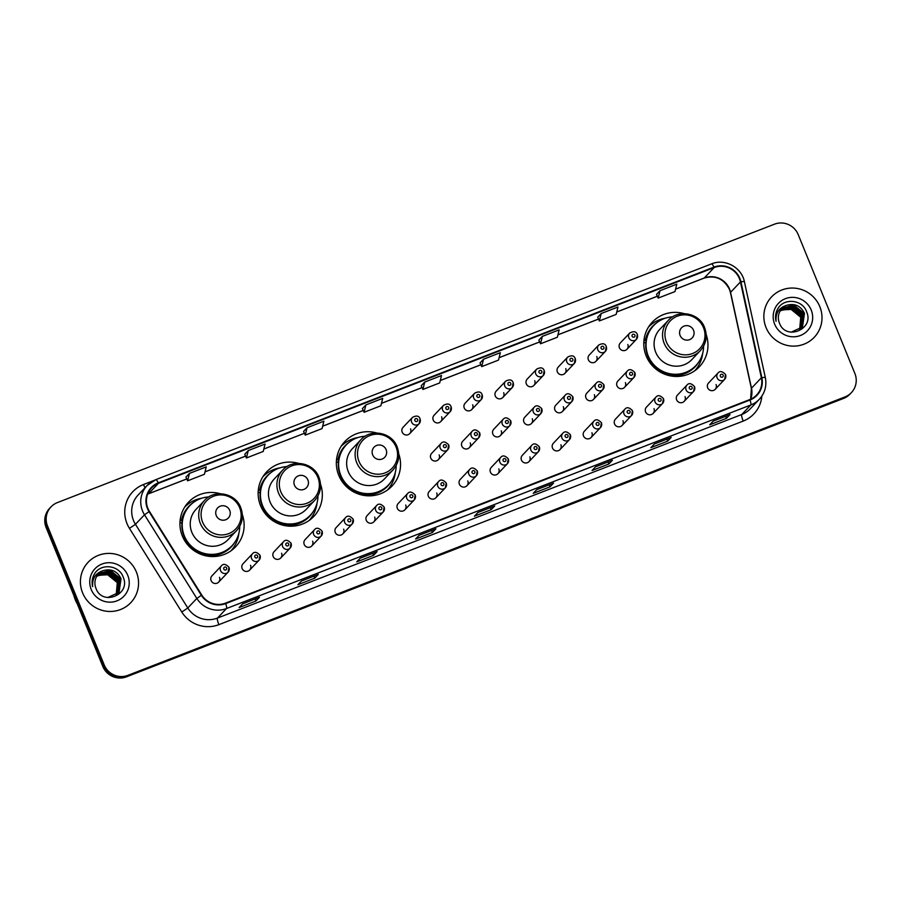 <?xml version="1.0" encoding="UTF-8"?>
<svg xmlns="http://www.w3.org/2000/svg" width="901" height="901" viewBox="0 0 901 901"><rect width="100%" height="100%" fill="white"/><g stroke="black" fill="none" stroke-linecap="round" stroke-linejoin="round"><path stroke-width="1.35" d="M684.197 313.649A32.447 31.726 43.5 0 0 652.335 322.096A32.447 31.726 43.5 0 0 646.186 355.951A32.447 31.726 43.5 0 0 699.413 366.741A32.447 31.726 43.5 0 0 706.17 334.485M695.775 370.018A32.447 31.726 43.5 0 0 697.183 367.777M376.764 433.009A32.447 31.726 43.5 0 0 344.903 441.456A32.447 31.726 43.5 0 0 338.753 475.311A32.447 31.726 43.5 0 0 391.98 486.112A32.447 31.726 43.5 0 0 398.738 453.845M388.342 489.389A32.447 31.726 43.5 0 0 389.75 487.148M298.569 463.373A32.447 31.726 43.5 0 0 266.707 471.82A32.447 31.726 43.5 0 0 260.547 505.675A32.447 31.726 43.5 0 0 313.773 516.476A32.447 31.726 43.5 0 0 320.531 484.209M310.147 519.753A32.447 31.726 43.5 0 0 311.543 517.512M220.362 493.737A32.447 31.726 43.5 0 0 188.5 502.184A32.447 31.726 43.5 0 0 182.351 536.039A32.447 31.726 43.5 0 0 235.578 546.839A32.447 31.726 43.5 0 0 242.324 514.572M231.94 550.117A32.447 31.726 43.5 0 0 233.336 547.876M259.995 555.32A4.595 4.494 -136.5 0 1 259.128 560.118A4.595 4.494 -136.5 0 1 251.593 558.586A4.595 4.494 -136.5 0 1 252.46 553.8L243.011 563.756A4.595 4.494 43.5 0 0 242.144 568.542A4.595 4.494 43.5 0 0 249.678 570.074A4.595 4.494 43.5 0 0 250.546 565.287M291.023 543.269A4.595 4.494 -136.5 0 1 290.156 548.067A4.595 4.494 -136.5 0 1 282.621 546.535A4.595 4.494 -136.5 0 1 283.5 541.749L274.05 551.705A4.595 4.494 43.5 0 0 273.172 556.491A4.595 4.494 43.5 0 0 280.707 558.023A4.595 4.494 43.5 0 0 281.574 553.237M322.062 531.218A4.595 4.494 -136.5 0 1 321.195 536.016A4.595 4.494 -136.5 0 1 313.661 534.484A4.595 4.494 -136.5 0 1 314.528 529.698L305.079 539.654A4.595 4.494 43.5 0 0 304.211 544.452A4.595 4.494 43.5 0 0 311.746 545.972A4.595 4.494 43.5 0 0 312.613 541.186M353.102 519.179A4.595 4.494 -136.5 0 1 352.223 523.965A4.595 4.494 -136.5 0 1 344.689 522.434A4.595 4.494 -136.5 0 1 345.567 517.647L336.118 527.603A4.595 4.494 43.5 0 0 335.251 532.401A4.595 4.494 43.5 0 0 342.774 533.921A4.595 4.494 43.5 0 0 343.653 529.135M384.13 507.128A4.595 4.494 -136.5 0 1 383.263 511.914A4.595 4.494 -136.5 0 1 375.728 510.383A4.595 4.494 -136.5 0 1 376.595 505.596L367.146 515.552A4.595 4.494 43.5 0 0 366.279 520.35A4.595 4.494 43.5 0 0 373.814 521.87A4.595 4.494 43.5 0 0 374.681 517.084M415.17 495.077A4.595 4.494 -136.5 0 1 414.291 499.864A4.595 4.494 -136.5 0 1 406.768 498.332A4.595 4.494 -136.5 0 1 407.635 493.545L398.186 503.501A4.595 4.494 43.5 0 0 397.318 508.299A4.595 4.494 43.5 0 0 404.853 509.831A4.595 4.494 43.5 0 0 405.72 505.033M446.198 483.026A4.595 4.494 -136.5 0 1 445.331 487.813A4.595 4.494 -136.5 0 1 437.796 486.281A4.595 4.494 -136.5 0 1 438.674 481.494L429.225 491.462A4.595 4.494 43.5 0 0 428.347 496.248A4.595 4.494 43.5 0 0 435.881 497.78A4.595 4.494 43.5 0 0 436.748 492.982M477.237 470.975A4.595 4.494 -136.5 0 1 476.37 475.762A4.595 4.494 -136.5 0 1 468.835 474.241A4.595 4.494 -136.5 0 1 469.703 469.444L460.253 479.411A4.595 4.494 43.5 0 0 459.386 484.197A4.595 4.494 43.5 0 0 466.921 485.729A4.595 4.494 43.5 0 0 467.788 480.931M508.265 458.924A4.595 4.494 -136.5 0 1 507.398 463.711A4.595 4.494 -136.5 0 1 499.864 462.19A4.595 4.494 -136.5 0 1 500.742 457.393L491.293 467.36A4.595 4.494 43.5 0 0 490.414 472.147A4.595 4.494 43.5 0 0 497.949 473.678A4.595 4.494 43.5 0 0 498.827 468.88M539.305 446.873A4.595 4.494 -136.5 0 1 538.438 451.66A4.595 4.494 -136.5 0 1 530.903 450.14A4.595 4.494 -136.5 0 1 531.77 445.342L522.321 455.309A4.595 4.494 43.5 0 0 521.454 460.096A4.595 4.494 43.5 0 0 528.988 461.627A4.595 4.494 43.5 0 0 529.856 456.841M570.344 434.823A4.595 4.494 -136.5 0 1 569.466 439.62A4.595 4.494 -136.5 0 1 561.942 438.089A4.595 4.494 -136.5 0 1 562.81 433.291L553.36 443.258A4.595 4.494 43.5 0 0 552.493 448.045A4.595 4.494 43.5 0 0 560.017 449.576A4.595 4.494 43.5 0 0 560.895 444.79M601.372 422.772A4.595 4.494 -136.5 0 1 600.505 427.57A4.595 4.494 -136.5 0 1 592.971 426.038A4.595 4.494 -136.5 0 1 593.838 421.251L584.389 431.207A4.595 4.494 43.5 0 0 583.521 435.994A4.595 4.494 43.5 0 0 591.056 437.526A4.595 4.494 43.5 0 0 591.923 432.739M632.412 410.721A4.595 4.494 -136.5 0 1 631.533 415.519A4.595 4.494 -136.5 0 1 624.01 413.987A4.595 4.494 -136.5 0 1 624.877 409.2L615.428 419.156A4.595 4.494 43.5 0 0 614.561 423.943A4.595 4.494 43.5 0 0 622.095 425.475A4.595 4.494 43.5 0 0 622.963 420.688M663.44 398.67A4.595 4.494 -136.5 0 1 662.573 403.468A4.595 4.494 -136.5 0 1 655.038 401.936A4.595 4.494 -136.5 0 1 655.917 397.15L646.467 407.106A4.595 4.494 43.5 0 0 645.589 411.903A4.595 4.494 43.5 0 0 653.124 413.424A4.595 4.494 43.5 0 0 653.991 408.637M694.48 386.63A4.595 4.494 -136.5 0 1 693.612 391.417A4.595 4.494 -136.5 0 1 686.078 389.885A4.595 4.494 -136.5 0 1 686.945 385.099L677.496 395.055A4.595 4.494 43.5 0 0 676.628 399.853A4.595 4.494 43.5 0 0 684.163 401.373A4.595 4.494 43.5 0 0 685.03 396.586M725.519 374.579A4.595 4.494 -136.5 0 1 724.641 379.366A4.595 4.494 -136.5 0 1 717.106 377.834A4.595 4.494 -136.5 0 1 717.984 373.048L708.535 383.004A4.595 4.494 43.5 0 0 707.668 387.802A4.595 4.494 43.5 0 0 715.191 389.322A4.595 4.494 43.5 0 0 716.07 384.536M228.955 567.371A4.595 4.494 -136.5 0 1 228.088 572.169A4.595 4.494 -136.5 0 1 220.554 570.637A4.595 4.494 -136.5 0 1 221.421 565.839L211.983 575.807A4.595 4.494 43.5 0 0 211.104 580.593A4.595 4.494 43.5 0 0 218.639 582.125A4.595 4.494 43.5 0 0 219.506 577.338M448.63 444.936A4.595 4.494 -136.5 0 1 447.763 449.723A4.595 4.494 -136.5 0 1 440.229 448.191A4.595 4.494 -136.5 0 1 441.096 443.405L431.647 453.361A4.595 4.494 43.5 0 0 430.779 458.159A4.595 4.494 43.5 0 0 438.314 459.679A4.595 4.494 43.5 0 0 439.181 454.892M479.67 432.885A4.595 4.494 -136.5 0 1 478.791 437.672A4.595 4.494 -136.5 0 1 471.268 436.14A4.595 4.494 -136.5 0 1 472.135 431.354L462.686 441.321A4.595 4.494 43.5 0 0 461.819 446.108A4.595 4.494 43.5 0 0 469.353 447.639A4.595 4.494 43.5 0 0 470.221 442.841M510.698 420.835A4.595 4.494 -136.5 0 1 509.831 425.621A4.595 4.494 -136.5 0 1 502.296 424.101A4.595 4.494 -136.5 0 1 503.175 419.303L493.725 429.27A4.595 4.494 43.5 0 0 492.847 434.057A4.595 4.494 43.5 0 0 500.382 435.588A4.595 4.494 43.5 0 0 501.249 430.791M541.738 408.784A4.595 4.494 -136.5 0 1 540.87 413.57A4.595 4.494 -136.5 0 1 533.336 412.05A4.595 4.494 -136.5 0 1 534.203 407.252L524.754 417.219A4.595 4.494 43.5 0 0 523.886 422.006A4.595 4.494 43.5 0 0 531.421 423.538A4.595 4.494 43.5 0 0 532.288 418.74M572.777 396.733A4.595 4.494 -136.5 0 1 571.898 401.519A4.595 4.494 -136.5 0 1 564.364 399.999A4.595 4.494 -136.5 0 1 565.242 395.201L555.793 405.168A4.595 4.494 43.5 0 0 554.915 409.955A4.595 4.494 43.5 0 0 562.449 411.487A4.595 4.494 43.5 0 0 563.328 406.689M603.805 384.682A4.595 4.494 -136.5 0 1 602.938 389.469A4.595 4.494 -136.5 0 1 595.403 387.948A4.595 4.494 -136.5 0 1 596.271 383.15L586.821 393.118A4.595 4.494 43.5 0 0 585.954 397.904A4.595 4.494 43.5 0 0 593.489 399.436A4.595 4.494 43.5 0 0 594.356 394.649M634.845 372.631A4.595 4.494 -136.5 0 1 633.966 377.429A4.595 4.494 -136.5 0 1 626.443 375.897A4.595 4.494 -136.5 0 1 627.31 371.111L617.861 381.067A4.595 4.494 43.5 0 0 616.994 385.853A4.595 4.494 43.5 0 0 624.517 387.385A4.595 4.494 43.5 0 0 625.395 382.598M420.024 418.886A4.595 4.494 -136.5 0 1 419.156 423.684A4.595 4.494 -136.5 0 1 411.622 422.152A4.595 4.494 -136.5 0 1 412.5 417.366L403.051 427.322A4.595 4.494 43.5 0 0 402.173 432.12A4.595 4.494 43.5 0 0 409.707 433.64A4.595 4.494 43.5 0 0 410.586 428.853M451.063 406.847A4.595 4.494 -136.5 0 1 450.196 411.633A4.595 4.494 -136.5 0 1 442.661 410.101A4.595 4.494 -136.5 0 1 443.529 405.315L434.079 415.271A4.595 4.494 43.5 0 0 433.212 420.069A4.595 4.494 43.5 0 0 440.747 421.589A4.595 4.494 43.5 0 0 441.614 416.803M482.103 394.796A4.595 4.494 -136.5 0 1 481.224 399.582A4.595 4.494 -136.5 0 1 473.701 398.051A4.595 4.494 -136.5 0 1 474.568 393.264L465.119 403.22A4.595 4.494 43.5 0 0 464.252 408.018A4.595 4.494 43.5 0 0 471.775 409.538A4.595 4.494 43.5 0 0 472.653 404.752M513.131 382.745A4.595 4.494 -136.5 0 1 512.264 387.531A4.595 4.494 -136.5 0 1 504.729 386A4.595 4.494 -136.5 0 1 505.596 381.213L496.147 391.169A4.595 4.494 43.5 0 0 495.28 395.967A4.595 4.494 43.5 0 0 502.814 397.499A4.595 4.494 43.5 0 0 503.682 392.701M544.17 370.694A4.595 4.494 -136.5 0 1 543.292 375.48A4.595 4.494 -136.5 0 1 535.768 373.949A4.595 4.494 -136.5 0 1 536.636 369.162L527.186 379.13A4.595 4.494 43.5 0 0 526.319 383.916A4.595 4.494 43.5 0 0 533.854 385.448A4.595 4.494 43.5 0 0 534.721 380.65M575.198 358.643A4.595 4.494 -136.5 0 1 574.331 363.43A4.595 4.494 -136.5 0 1 566.797 361.909A4.595 4.494 -136.5 0 1 567.675 357.111L558.226 367.079A4.595 4.494 43.5 0 0 557.347 371.865A4.595 4.494 43.5 0 0 564.882 373.397A4.595 4.494 43.5 0 0 565.749 368.599M606.238 346.592A4.595 4.494 -136.5 0 1 605.371 351.379A4.595 4.494 -136.5 0 1 597.836 349.858A4.595 4.494 -136.5 0 1 598.703 345.06L589.254 355.028A4.595 4.494 43.5 0 0 588.387 359.814A4.595 4.494 43.5 0 0 595.921 361.346A4.595 4.494 43.5 0 0 596.789 356.548M637.277 334.541A4.595 4.494 -136.5 0 1 636.399 339.328A4.595 4.494 -136.5 0 1 628.864 337.807A4.595 4.494 -136.5 0 1 629.743 333.01L620.293 342.977A4.595 4.494 43.5 0 0 619.426 347.763A4.595 4.494 43.5 0 0 626.95 349.295A4.595 4.494 43.5 0 0 627.828 344.509M187.588 504.47A32.447 31.726 43.5 0 0 185.426 505.99M265.795 474.106A32.447 31.726 43.5 0 0 263.621 475.627M343.991 443.743A32.447 31.726 43.5 0 0 341.828 445.263M651.423 324.383A32.447 31.726 43.5 0 0 649.261 325.892M51.019 506.88L49.611 508.367A18.369 17.952 43.5 0 0 46.131 527.535L102.804 666.413A18.369 17.952 43.5 0 0 126.523 676.82L843.573 398.422A18.369 17.952 43.5 0 0 849.981 394.12L850.69 393.377A18.369 17.952 43.5 0 1 844.271 397.668A18.369 17.952 43.5 0 0 850.69 393.377L851.389 392.633A18.369 17.952 43.5 0 0 854.869 373.465L798.196 234.587A18.369 17.952 43.5 0 0 774.477 224.18L57.427 502.578A18.369 17.952 43.5 0 0 47.539 526.049L104.212 664.927A18.369 17.952 43.5 0 0 127.931 675.333L844.98 396.924A18.369 17.952 43.5 0 0 851.389 392.633M104.212 664.927L103.514 665.67A18.369 17.952 43.5 0 0 127.221 676.077L844.271 397.668L127.221 676.077A18.369 17.952 43.5 0 1 103.514 665.67L46.829 526.792L103.514 665.67L102.804 666.413M50.31 507.623A18.369 17.952 43.5 0 0 46.829 526.792A18.369 17.952 43.5 0 1 50.31 507.623M82.599 592.869A29.384 28.731 43.5 0 0 130.803 602.656A29.384 28.731 43.5 0 0 136.378 571.989A29.384 28.731 43.5 0 0 88.174 562.213A29.384 28.731 43.5 0 0 82.599 592.869A29.384 28.731 43.5 0 0 130.803 602.656A29.384 28.731 43.5 0 0 136.378 571.989A29.384 28.731 43.5 0 0 88.174 562.213A29.384 28.731 43.5 0 0 82.599 592.869M766.03 327.514A29.384 28.731 43.5 0 0 814.245 337.301A29.384 28.731 43.5 0 0 819.809 306.633A29.384 28.731 43.5 0 0 771.605 296.857A29.384 28.731 43.5 0 0 766.03 327.514A29.384 28.731 43.5 0 0 814.245 337.301A29.384 28.731 43.5 0 0 819.809 306.633A29.384 28.731 43.5 0 0 771.605 296.857A29.384 28.731 43.5 0 0 766.03 327.514M147.877 508.355A19.585 19.158 -136.5 0 1 158.43 483.33L714.144 267.563A19.585 19.158 -136.5 0 1 740.453 281.912L761.379 377.778A19.585 19.158 -136.5 0 1 749.823 399.56L225.52 603.129A19.585 19.158 -136.5 0 1 201.768 595.054L149.431 511.385A19.585 19.158 -136.5 0 1 147.877 508.355M147.437 508.536A20.081 19.631 43.5 0 0 149.025 511.644L201.362 595.302A20.081 19.631 43.5 0 0 225.701 603.58L750.004 400.01A20.081 19.631 43.5 0 0 761.852 377.688L740.926 281.822A20.081 19.631 43.5 0 0 713.964 267.113L158.249 482.88A20.081 19.631 43.5 0 0 147.437 508.536M656.502 294.39L659.994 290.708L658.169 298.096L656.502 294.39M601.181 313.537L599.345 320.936L616.149 314.415L617.985 307.016L601.181 313.537L597.69 317.242M538.866 340.06L542.357 336.377L540.532 343.777L538.866 340.06M483.533 359.217L481.708 366.617L498.512 360.096L500.348 352.696L483.533 359.217L480.053 362.923M189.435 473.408L187.611 480.807L204.414 474.286L206.239 466.887L189.435 473.408L185.944 477.113M248.259 450.568L246.424 457.967L263.227 451.446L265.063 444.047L248.259 450.568L244.768 454.273M303.581 431.421L307.072 427.727L305.248 435.127L303.581 431.421M362.405 408.581L365.896 404.898L364.072 412.298L362.405 408.581M421.217 385.741L424.72 382.058L422.884 389.457L421.217 385.741M612.387 460.265L608.851 463.992L592.047 470.513L595.584 466.786L612.387 460.265A4.899 0.935 -111.2 0 1 612.308 460.31L595.55 466.819M671.2 437.424L667.675 441.152L650.871 447.673L654.396 443.956L671.2 437.424A4.899 0.935 -111.2 0 1 671.132 437.481L654.363 443.99M730.024 414.584L726.488 418.312L709.684 424.833L713.22 421.116L730.024 414.584A4.899 0.935 -111.2 0 1 729.956 414.64L713.187 421.15M435.926 528.774L432.39 532.502L415.586 539.023L419.123 535.307L435.926 528.774A4.899 0.935 -111.2 0 1 435.847 528.831L419.089 535.34M377.102 551.615L373.566 555.343L356.762 561.864L360.299 558.147L377.102 551.615A4.899 0.935 -111.2 0 1 377.035 551.671L360.265 558.181M318.278 574.455L314.753 578.183L297.949 584.704L301.475 580.976L318.278 574.455A4.899 0.935 -111.2 0 1 318.211 574.5L301.441 581.01M259.465 597.295L255.929 601.012L239.125 607.544L242.662 603.816L259.465 597.295A4.899 0.935 -111.2 0 1 259.387 597.34L242.628 603.85M553.563 483.105L550.027 486.822L533.223 493.354L536.759 489.626L553.563 483.105A4.899 0.935 -111.2 0 1 553.496 483.15L536.726 489.66M494.739 505.945L491.214 509.662L474.41 516.194L477.935 512.466L494.739 505.945A4.899 0.935 -111.2 0 1 494.672 505.99L477.902 512.5M540.532 343.777L557.336 337.256L559.161 329.856L542.357 336.377M658.169 298.096L674.973 291.575L676.809 284.175L659.994 290.708M364.072 412.298L380.875 405.765L382.7 398.366L365.896 404.898M305.248 435.127L322.051 428.606L323.887 421.206L307.072 427.727M422.884 389.457L439.688 382.925L441.524 375.526L424.72 382.058M491.214 509.662L490.392 507.657M550.027 486.822L549.216 484.817M255.929 601.012L255.107 599.007M314.753 578.183L313.931 576.167M373.566 555.343L372.755 553.327M432.39 532.502L431.568 530.486M726.488 418.312L725.677 416.296M667.675 441.152L666.853 439.136M608.851 463.992L608.029 461.976M246.424 457.967L244.757 454.262M187.611 480.807L185.944 477.091M481.708 366.617L480.042 362.9M599.345 320.936L597.678 317.231M488.083 501.181L471.167 507.759M429.259 524.022L412.343 530.588M370.446 546.862L353.519 553.428M311.622 569.702L294.706 576.268M252.798 592.531L235.882 599.109M546.907 478.341L529.979 484.918M605.72 455.512L588.803 462.078M664.544 432.671L647.628 439.238M706.564 416.352L723.368 409.831M73.938 595.696A30.611 29.924 43.5 0 0 75.301 599.829A30.611 29.924 43.5 0 0 77.227 603.738M96.993 575.852L106.825 573.655L117.513 582.406L116.319 594.987M96.914 575.998L106.6 573.892L117.299 582.643L116.184 595.077M97.364 575.311L107.703 572.721L118.403 581.472L116.837 594.592M97.263 575.446L107.478 572.957L118.177 581.708L116.713 594.694M97.747 574.793L108.582 571.797L119.281 580.548L117.333 594.176M97.646 574.917L108.368 572.022L119.056 580.773L117.22 594.288M98.164 574.286L109.472 570.862L120.171 579.613L117.817 593.748M98.051 574.41L109.246 571.099L119.946 579.85L117.693 593.849M103.401 570.603A13.842 13.526 43.5 0 0 95.945 588.285C102.14 606.474 130.915 594.761 123.324 577.462C119.394 564.803 100.507 562.934 94.357 574.106C92.15 578.037 91.575 582.226 92.634 586.664C92.037 578.318 95.63 572.957 103.401 570.603C111.319 568.452 117.209 571.144 121.049 578.679L119.078 592.351L107.715 597.554M98.491 573.926L110.136 570.164L120.824 578.915L118.155 593.399M91.226 589.524A19.957 19.518 43.5 0 0 116.995 600.843A19.957 19.518 43.5 0 0 127.751 575.345A19.957 19.518 43.5 0 0 101.982 564.026A19.957 19.518 43.5 0 0 91.226 589.524M96.655 576.426L98.986 575.255A13.842 13.526 43.5 0 0 96.644 576.437M98.986 575.255L108.379 574.737L116.139 580.334M229.71 510.36A7.343 7.185 43.5 0 0 220.227 506.193A7.343 7.185 43.5 0 0 216.263 515.586A7.343 7.185 43.5 0 0 225.746 519.742A7.343 7.185 43.5 0 0 229.71 510.36M204.516 500.427L196.046 509.347A22.041 21.545 43.5 0 0 191.868 532.345A22.041 21.545 43.5 0 0 228.021 539.676L236.49 530.757C242.425 523.943 243.844 516.228 240.736 507.623C235.521 493.14 214.506 488.939 204.516 500.427A22.041 21.545 43.5 0 0 200.337 523.425A22.041 21.545 43.5 0 0 236.49 530.757M208.818 496.935A29.08 28.427 43.5 0 0 189.886 505.619A29.08 28.427 43.5 0 0 184.367 535.96A29.08 28.427 43.5 0 0 232.075 545.646A29.08 28.427 43.5 0 0 239.745 526.274M189.886 505.619L189.525 505.99A29.08 28.427 43.5 0 0 184.018 536.332A29.08 28.427 43.5 0 0 231.715 546.017L232.075 545.646M184.356 537.131A22.953 22.446 43.5 0 0 194.605 550.196M238.844 533.415A31.828 31.118 -136.5 0 1 230.904 550.871M179.941 523.256L182.013 522.366M180.042 521.116L181.574 520.046A29.35 28.697 43.5 0 1 193.355 502.521M234.981 542.008A29.35 28.697 43.5 0 1 194.019 550.534L193.94 550.59M184.716 507.072A31.828 31.118 -136.5 0 1 201.734 498.219M307.917 479.996A7.343 7.185 43.5 0 0 298.422 475.829A7.343 7.185 43.5 0 0 294.469 485.222A7.343 7.185 43.5 0 0 303.952 489.378A7.343 7.185 43.5 0 0 307.917 479.996M282.711 470.063L274.253 478.983A22.041 21.545 43.5 0 0 270.075 501.981A22.041 21.545 43.5 0 0 306.227 509.313L314.697 500.393C320.632 493.579 322.04 485.864 318.931 477.26C313.728 462.776 292.712 458.575 282.711 470.063A22.041 21.545 43.5 0 0 278.533 493.061A22.041 21.545 43.5 0 0 314.697 500.393M287.014 466.572A29.08 28.427 43.5 0 0 268.081 475.255A29.08 28.427 43.5 0 0 262.574 505.596A29.08 28.427 43.5 0 0 310.271 515.282A29.08 28.427 43.5 0 0 317.952 495.91M268.081 475.255L267.732 475.627A29.08 28.427 43.5 0 0 262.214 505.968A29.08 28.427 43.5 0 0 309.921 515.654L310.271 515.282M262.563 506.767A22.953 22.446 43.5 0 0 272.812 519.832M317.039 503.051A31.828 31.118 -136.5 0 1 309.099 520.508M258.136 492.892L260.209 492.002M258.249 490.752L259.781 489.682A29.35 28.697 43.5 0 1 271.561 472.158M313.188 511.644A29.35 28.697 43.5 0 1 272.226 520.17L272.136 520.226M262.923 476.708A31.828 31.118 -136.5 0 1 279.929 467.856M386.112 449.633A7.343 7.185 43.5 0 0 376.629 445.466A7.343 7.185 43.5 0 0 372.665 454.847A7.343 7.185 43.5 0 0 382.159 459.014A7.343 7.185 43.5 0 0 386.112 449.633M360.918 439.699L352.46 448.619A22.041 21.545 43.5 0 0 348.27 471.617A22.041 21.545 43.5 0 0 384.434 478.949L392.892 470.029C398.828 463.215 400.247 455.501 397.138 446.896C391.935 432.412 370.908 428.212 360.918 439.699A22.041 21.545 43.5 0 0 356.74 462.697A22.041 21.545 43.5 0 0 392.892 470.029M365.22 436.208A29.08 28.427 43.5 0 0 346.288 444.891A29.08 28.427 43.5 0 0 340.769 475.232A29.08 28.427 43.5 0 0 388.477 484.918A29.08 28.427 43.5 0 0 396.158 465.547M346.288 444.891L345.939 445.263A29.08 28.427 43.5 0 0 340.42 475.604A29.08 28.427 43.5 0 0 388.128 485.29L388.477 484.918M340.758 476.404A22.953 22.446 43.5 0 0 351.007 489.468M395.246 472.687A31.828 31.118 -136.5 0 1 387.306 490.144M336.343 462.528L338.416 461.639M336.456 460.388L337.988 459.319A29.35 28.697 43.5 0 1 349.757 441.794M391.383 481.28A29.35 28.697 43.5 0 1 350.421 489.806L350.343 489.862M341.119 446.344A31.828 31.118 -136.5 0 1 358.136 437.492M693.545 330.262A7.343 7.185 43.5 0 0 684.062 326.106A7.343 7.185 43.5 0 0 680.109 335.487A7.343 7.185 43.5 0 0 689.592 339.654A7.343 7.185 43.5 0 0 693.545 330.262M668.351 320.328L659.892 329.259A22.041 21.545 43.5 0 0 655.714 352.246A22.041 21.545 43.5 0 0 691.867 359.589L700.325 350.658C706.26 343.844 707.679 336.129 704.571 327.525C699.367 313.041 678.34 308.84 668.351 320.328A22.041 21.545 43.5 0 0 664.172 343.326A22.041 21.545 43.5 0 0 700.325 350.658M672.653 316.837A29.08 28.427 43.5 0 0 653.721 325.531A29.08 28.427 43.5 0 0 648.213 355.872A29.08 28.427 43.5 0 0 695.91 365.547A29.08 28.427 43.5 0 0 703.591 346.175M653.721 325.531L653.371 325.903A29.08 28.427 43.5 0 0 647.853 356.244A29.08 28.427 43.5 0 0 695.561 365.919L695.91 365.547M648.191 357.044A22.953 22.446 43.5 0 0 658.44 370.097M702.679 353.327A31.828 31.118 -136.5 0 1 694.739 370.784M643.776 343.168L645.848 342.267M643.888 341.029L645.42 339.947A29.35 28.697 43.5 0 1 657.189 322.434M698.816 361.92A29.35 28.697 43.5 0 1 657.854 370.435L657.775 370.491M648.551 326.973A31.828 31.118 -136.5 0 1 665.569 318.121M780.435 310.496L790.256 308.3L800.955 317.051L799.761 329.631M780.345 310.642L790.042 308.525L800.73 317.276L799.626 329.721M780.795 309.955L791.146 307.365L801.834 316.116L800.279 329.237M780.705 310.09L790.92 307.601L801.62 316.352L800.144 329.338M781.19 309.426L792.024 306.441L802.723 315.181L800.775 328.82M781.088 309.561L791.799 306.667L802.498 315.418L800.651 328.921M781.595 308.93L792.903 305.507L803.602 314.258L801.248 328.381M781.494 309.054L792.689 305.743L803.377 314.483L801.135 328.493M786.832 305.248A13.842 13.526 43.5 0 0 779.376 322.93C785.582 341.119 814.358 329.406 806.755 312.106C802.825 299.447 783.938 297.578 777.8 308.75C775.581 312.681 775.006 316.87 776.065 321.297C775.479 312.951 779.061 307.601 786.832 305.248C794.761 303.096 800.64 305.788 804.48 313.323L802.521 326.984L791.146 332.199M781.922 308.57L793.567 304.808L804.266 313.559L801.586 328.043M774.657 324.169A19.957 19.518 43.5 0 0 800.437 335.487A19.957 19.518 43.5 0 0 811.193 309.989A19.957 19.518 43.5 0 0 785.413 298.67A19.957 19.518 43.5 0 0 774.657 324.169M780.086 311.07L782.417 309.899A13.842 13.526 43.5 0 0 780.086 311.082M782.417 309.899L791.81 309.381L799.57 314.978M126.523 676.82L127.931 675.333M46.131 527.535L47.539 526.049M843.573 398.422L844.98 396.924M740.453 281.912L730.565 292.341A19.585 19.158 43.5 0 0 704.255 277.992L675.581 289.131M750.679 399.199A19.585 19.158 43.5 0 0 751.49 388.207L730.565 292.341A11.015 1.318 167.7 0 0 730.452 292.6L729.438 289.345C723.751 278.691 715.304 274.94 704.098 278.105A11.015 2.095 -111.2 0 0 704.255 277.992L714.144 267.563M158.43 483.33L148.541 493.759A19.585 19.158 43.5 0 0 147.685 494.12M750.004 400.01A6.127 1.16 68.8 0 1 750.815 404.966L226.511 608.535A24.485 23.944 -136.5 0 1 196.835 598.444L144.498 514.786A24.485 23.944 -136.5 0 1 155.749 479.715A6.127 1.16 68.8 0 1 155.828 479.647A6.127 1.16 68.8 0 1 158.249 482.88M713.964 267.113A6.127 1.16 -111.2 0 0 711.542 263.88L155.828 479.647L147.19 485.448L138.157 494.976A24.485 23.944 43.5 0 0 135.454 524.314L187.791 607.984A24.485 23.944 43.5 0 0 217.468 618.075L741.771 414.505A24.485 23.944 43.5 0 0 750.319 408.772L759.363 399.233A24.485 23.944 -136.5 0 1 750.815 404.966L741.771 414.505A6.127 1.16 -111.2 0 0 743.19 421.082L218.887 624.652A30.611 29.924 -136.5 0 1 181.788 612.038L129.451 528.369A30.611 29.924 -136.5 0 1 143.518 484.524L153.936 480.481M149.025 511.644L144.498 514.786L135.454 524.314L129.451 528.369M218.887 624.652A6.127 1.16 -111.2 0 1 217.468 618.075L226.511 608.535A6.127 1.16 -111.2 0 0 225.701 603.58M761.852 377.688A6.127 0.732 -12.3 0 1 765.332 377.598L744.406 281.731C741.76 267.428 724.832 258.215 711.542 263.88A6.127 1.16 -111.2 0 0 711.452 263.948M181.788 612.038L187.791 607.984L196.835 598.444L201.362 595.302M740.926 281.822A6.127 0.732 -12.3 0 1 744.406 281.731M761.841 396.136A30.611 29.924 -136.5 0 1 743.19 421.082M143.518 484.524A6.127 1.16 -111.2 0 0 145.05 487.7M761.379 377.778L751.49 388.207A11.015 1.318 167.7 0 0 751.378 388.466L730.452 292.6M657.325 296.215L616.757 311.971M598.501 319.055L557.944 334.8M539.676 341.896L499.12 357.641M480.864 364.736L440.296 380.481M422.04 387.565L381.483 403.321M363.216 410.405L322.659 426.162M263.824 449.047L304.414 433.291L263.835 448.991M245.579 456.086L205.023 471.831M186.755 478.927L148.541 493.759A11.015 2.095 -111.2 0 1 148.383 493.872L147.674 494.165M239.655 507.736A20.239 19.788 43.5 0 0 213.503 496.26A20.239 19.788 43.5 0 0 202.601 522.13A20.239 19.788 43.5 0 0 228.741 533.606A20.239 19.788 43.5 0 0 239.655 507.736M317.85 477.372A20.239 19.788 43.5 0 0 291.71 465.896A20.239 19.788 43.5 0 0 280.808 491.766A20.239 19.788 43.5 0 0 306.948 503.242A20.239 19.788 43.5 0 0 317.85 477.372M396.057 447.009A20.239 19.788 43.5 0 0 369.917 435.532A20.239 19.788 43.5 0 0 359.003 461.402A20.239 19.788 43.5 0 0 385.155 472.879A20.239 19.788 43.5 0 0 396.057 447.009M703.49 327.649A20.239 19.788 43.5 0 0 677.349 316.172A20.239 19.788 43.5 0 0 666.436 342.031A20.239 19.788 43.5 0 0 692.587 353.507A20.239 19.788 43.5 0 0 703.49 327.649M414.865 420.598A1.532 1.498 43.5 0 0 416.848 421.465A1.532 1.498 43.5 0 0 417.67 419.517A1.532 1.498 43.5 0 0 415.688 418.65A1.532 1.498 43.5 0 0 414.865 420.598M445.905 408.547A1.532 1.498 43.5 0 0 447.876 409.414A1.532 1.498 43.5 0 0 448.709 407.466A1.532 1.498 43.5 0 0 446.727 406.599A1.532 1.498 43.5 0 0 445.905 408.547M476.933 396.496A1.532 1.498 43.5 0 0 478.915 397.364A1.532 1.498 43.5 0 0 479.737 395.415A1.532 1.498 43.5 0 0 477.767 394.548A1.532 1.498 43.5 0 0 476.933 396.496M507.973 384.445A1.532 1.498 43.5 0 0 509.955 385.324A1.532 1.498 43.5 0 0 510.777 383.364A1.532 1.498 43.5 0 0 508.795 382.497A1.532 1.498 43.5 0 0 507.973 384.445M539.012 372.406A1.532 1.498 43.5 0 0 540.983 373.273A1.532 1.498 43.5 0 0 541.805 371.313A1.532 1.498 43.5 0 0 539.834 370.446A1.532 1.498 43.5 0 0 539.012 372.406M570.04 360.355A1.532 1.498 43.5 0 0 572.022 361.222A1.532 1.498 43.5 0 0 572.845 359.262A1.532 1.498 43.5 0 0 570.862 358.395A1.532 1.498 43.5 0 0 570.04 360.355M601.08 348.304A1.532 1.498 43.5 0 0 603.051 349.171A1.532 1.498 43.5 0 0 603.873 347.212A1.532 1.498 43.5 0 0 601.902 346.344A1.532 1.498 43.5 0 0 601.08 348.304M632.108 336.253A1.532 1.498 43.5 0 0 634.09 337.12A1.532 1.498 43.5 0 0 634.912 335.161A1.532 1.498 43.5 0 0 632.941 334.294A1.532 1.498 43.5 0 0 632.108 336.253M446.277 445.556A1.532 1.498 43.5 0 0 444.294 444.689A1.532 1.498 43.5 0 0 443.472 446.637A1.532 1.498 43.5 0 0 445.443 447.504A1.532 1.498 43.5 0 0 446.277 445.556M477.305 433.505A1.532 1.498 43.5 0 0 475.334 432.638A1.532 1.498 43.5 0 0 474.512 434.597A1.532 1.498 43.5 0 0 476.483 435.465A1.532 1.498 43.5 0 0 477.305 433.505M508.344 421.454A1.532 1.498 43.5 0 0 506.362 420.587A1.532 1.498 43.5 0 0 505.54 422.546A1.532 1.498 43.5 0 0 507.522 423.414A1.532 1.498 43.5 0 0 508.344 421.454M539.372 409.403A1.532 1.498 43.5 0 0 537.401 408.536A1.532 1.498 43.5 0 0 536.579 410.496A1.532 1.498 43.5 0 0 538.55 411.363A1.532 1.498 43.5 0 0 539.372 409.403M570.412 397.352A1.532 1.498 43.5 0 0 568.441 396.485A1.532 1.498 43.5 0 0 567.607 398.445A1.532 1.498 43.5 0 0 569.59 399.312A1.532 1.498 43.5 0 0 570.412 397.352M601.451 385.301A1.532 1.498 43.5 0 0 599.469 384.434A1.532 1.498 43.5 0 0 598.647 386.394A1.532 1.498 43.5 0 0 600.618 387.261A1.532 1.498 43.5 0 0 601.451 385.301M632.479 373.251A1.532 1.498 43.5 0 0 630.509 372.383A1.532 1.498 43.5 0 0 629.675 374.343A1.532 1.498 43.5 0 0 631.657 375.21A1.532 1.498 43.5 0 0 632.479 373.251M226.601 567.99A1.532 1.498 43.5 0 0 224.619 567.123A1.532 1.498 43.5 0 0 223.797 569.083A1.532 1.498 43.5 0 0 225.779 569.95A1.532 1.498 43.5 0 0 226.601 567.99M257.63 555.94A1.532 1.498 43.5 0 0 255.659 555.072A1.532 1.498 43.5 0 0 254.837 557.032A1.532 1.498 43.5 0 0 256.808 557.899A1.532 1.498 43.5 0 0 257.63 555.94M288.669 543.9A1.532 1.498 43.5 0 0 286.687 543.033A1.532 1.498 43.5 0 0 285.865 544.981A1.532 1.498 43.5 0 0 287.847 545.848A1.532 1.498 43.5 0 0 288.669 543.9M319.697 531.849A1.532 1.498 43.5 0 0 317.726 530.982A1.532 1.498 43.5 0 0 316.904 532.93A1.532 1.498 43.5 0 0 318.875 533.797A1.532 1.498 43.5 0 0 319.697 531.849M350.737 519.798A1.532 1.498 43.5 0 0 348.766 518.931A1.532 1.498 43.5 0 0 347.932 520.879A1.532 1.498 43.5 0 0 349.915 521.747A1.532 1.498 43.5 0 0 350.737 519.798M381.776 507.747A1.532 1.498 43.5 0 0 379.794 506.88A1.532 1.498 43.5 0 0 378.972 508.828A1.532 1.498 43.5 0 0 380.943 509.696A1.532 1.498 43.5 0 0 381.776 507.747M412.804 495.696A1.532 1.498 43.5 0 0 410.833 494.829A1.532 1.498 43.5 0 0 410.011 496.789A1.532 1.498 43.5 0 0 411.982 497.656A1.532 1.498 43.5 0 0 412.804 495.696M443.844 483.646A1.532 1.498 43.5 0 0 441.862 482.778A1.532 1.498 43.5 0 0 441.04 484.738A1.532 1.498 43.5 0 0 443.022 485.605A1.532 1.498 43.5 0 0 443.844 483.646M474.872 471.595A1.532 1.498 43.5 0 0 472.901 470.727A1.532 1.498 43.5 0 0 472.079 472.687A1.532 1.498 43.5 0 0 474.05 473.554A1.532 1.498 43.5 0 0 474.872 471.595M505.911 459.544A1.532 1.498 43.5 0 0 503.929 458.677A1.532 1.498 43.5 0 0 503.107 460.636A1.532 1.498 43.5 0 0 505.089 461.503A1.532 1.498 43.5 0 0 505.911 459.544M536.951 447.493A1.532 1.498 43.5 0 0 534.969 446.626A1.532 1.498 43.5 0 0 534.147 448.585A1.532 1.498 43.5 0 0 536.118 449.453A1.532 1.498 43.5 0 0 536.951 447.493M567.979 435.442A1.532 1.498 43.5 0 0 566.008 434.575A1.532 1.498 43.5 0 0 565.175 436.535A1.532 1.498 43.5 0 0 567.157 437.402A1.532 1.498 43.5 0 0 567.979 435.442M599.019 423.391A1.532 1.498 43.5 0 0 597.036 422.524A1.532 1.498 43.5 0 0 596.214 424.484A1.532 1.498 43.5 0 0 598.196 425.351A1.532 1.498 43.5 0 0 599.019 423.391M630.047 411.352A1.532 1.498 43.5 0 0 628.076 410.484A1.532 1.498 43.5 0 0 627.254 412.433A1.532 1.498 43.5 0 0 629.225 413.3A1.532 1.498 43.5 0 0 630.047 411.352M661.086 399.301A1.532 1.498 43.5 0 0 659.104 398.433A1.532 1.498 43.5 0 0 658.282 400.382A1.532 1.498 43.5 0 0 660.264 401.249A1.532 1.498 43.5 0 0 661.086 399.301M692.114 387.25A1.532 1.498 43.5 0 0 690.143 386.383A1.532 1.498 43.5 0 0 689.321 388.331A1.532 1.498 43.5 0 0 691.292 389.198A1.532 1.498 43.5 0 0 692.114 387.25M723.154 375.199A1.532 1.498 43.5 0 0 721.183 374.332A1.532 1.498 43.5 0 0 720.35 376.28A1.532 1.498 43.5 0 0 722.332 377.147A1.532 1.498 43.5 0 0 723.154 375.199M759.363 399.233C764.915 393.061 766.909 385.842 765.332 377.598M750.623 399.222L751.378 388.466M704.098 278.105L675.57 289.176M657.336 296.26L616.746 312.016M598.523 319.1L557.922 334.857M539.699 341.93L499.109 357.697M480.875 364.77L440.285 380.537M422.062 387.61L381.461 403.366M363.238 410.451L322.648 426.207M245.601 456.12L205 471.887M186.777 478.96L148.383 493.872M409.707 433.64L419.156 423.684L420.057 418.819C418.999 415.755 416.476 415.271 412.5 417.366M440.747 421.589L450.196 411.633L451.097 406.768C450.027 403.704 447.504 403.22 443.529 405.315M471.775 409.538L481.224 399.582L482.136 394.717C481.066 391.653 478.544 391.169 474.568 393.264M502.814 397.499L512.264 387.531L513.165 382.677C512.095 379.603 509.572 379.118 505.596 381.213M533.854 385.448L543.292 375.48L544.204 370.626C543.134 367.552 540.611 367.067 536.636 369.162M564.882 373.397L574.331 363.43L575.232 358.575C574.162 355.512 571.651 355.017 567.675 357.111M595.921 361.346L605.371 351.379L606.272 346.525C605.202 343.461 602.679 342.966 598.703 345.06M626.95 349.295L636.399 339.328L637.3 334.474C636.241 331.41 633.718 330.926 629.743 333.01M441.096 443.405C442.999 441.062 445.522 441.558 448.664 444.869L447.763 449.723L438.314 459.679M472.135 431.354C474.039 429.022 476.561 429.507 479.704 432.818L478.791 437.672L469.353 447.639M503.175 419.303C505.067 416.972 507.59 417.456 510.732 420.767L509.831 425.621L500.382 435.588M534.203 407.252C536.106 404.921 538.629 405.405 541.771 408.716L540.87 413.57L531.421 423.538M565.242 395.201C567.134 392.87 569.657 393.354 572.799 396.665L571.898 401.519L562.449 411.487M596.271 383.15C598.174 380.819 600.697 381.303 603.839 384.614L602.938 389.469L593.489 399.436M627.31 371.111C629.213 368.768 631.725 369.252 634.878 372.563L633.966 377.429L624.517 387.385M221.421 565.839C223.324 563.508 225.847 563.992 228.989 567.303L228.088 572.169L218.639 582.125M252.46 553.8C254.364 551.457 256.886 551.941 260.029 555.253L259.128 560.118L249.678 570.074M283.5 541.749C285.392 539.406 287.915 539.89 291.057 543.202L290.156 548.067L280.707 558.023M314.528 529.698C316.431 527.355 318.954 527.84 322.096 531.151L321.195 536.016L311.746 545.972M345.567 517.647C347.459 515.304 349.982 515.8 353.124 519.1L352.223 523.965L342.774 533.921M376.595 505.596C378.499 503.254 381.022 503.749 384.164 507.06L383.263 511.914L373.814 521.87M407.635 493.545C409.538 491.214 412.061 491.698 415.203 495.009L414.291 499.864L404.853 509.831M438.674 481.494C440.566 479.163 443.089 479.647 446.232 482.959L445.331 487.813L435.881 497.78M469.703 469.444C471.606 467.112 474.129 467.596 477.271 470.908L476.37 475.762L466.921 485.729M500.742 457.393C502.634 455.061 505.157 455.546 508.299 458.857L507.398 463.711L497.949 473.678M531.77 445.342C533.674 443.01 536.196 443.495 539.339 446.806L538.438 451.66L528.988 461.627M562.81 433.291C564.713 430.96 567.225 431.444 570.378 434.755L569.466 439.62L560.017 449.576M593.838 421.251C595.741 418.909 598.264 419.393 601.406 422.704L600.505 427.57L591.056 437.526M624.877 409.2C626.781 406.858 629.303 407.342 632.446 410.653L631.533 415.519L622.095 425.475M655.917 397.15C657.809 394.807 660.332 395.291 663.474 398.602L662.573 403.468L653.124 413.424M686.945 385.099C688.848 382.756 691.371 383.252 694.513 386.552L693.612 391.417L684.163 401.373M717.984 373.048C719.876 370.705 722.399 371.201 725.542 374.512L724.641 379.366L715.191 389.322"/></g></svg>
